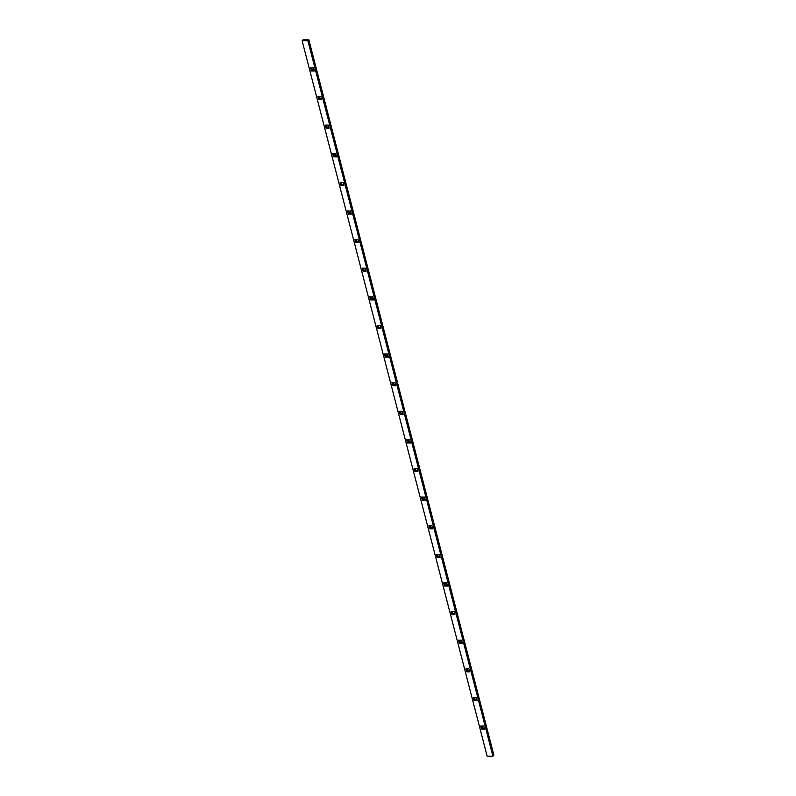 <?xml version="1.0" encoding="UTF-8"?>
<svg xmlns="http://www.w3.org/2000/svg" width="796" height="796" viewBox="0 0 796 796"><rect width="100%" height="100%" fill="white"/><g stroke="black" fill="none" stroke-linecap="round" stroke-linejoin="round"><path stroke-width="1.19" d="M481.948 726.022L482.485 728.131L484.267 728.141M467.143 668.789L467.69 670.899L469.461 670.909M452.347 611.557L452.884 613.666L454.665 613.676M437.541 554.324L438.089 556.434L439.86 556.444M422.736 497.092L423.283 499.201L425.064 499.211M407.94 439.86L408.487 441.969L410.258 441.979M393.134 382.637L393.682 384.747L395.463 384.747M378.339 325.405L378.886 327.514L380.657 327.524M363.533 268.172L364.08 270.282L365.861 270.292M348.738 210.94L349.285 213.049L351.056 213.059M326.539 125.091L327.076 127.201L328.857 127.211M311.733 67.859L312.281 69.968L314.052 69.978M492.913 756.2L493.878 755.215L308.868 39.83L303.087 39.8L302.122 40.785L487.132 756.17L492.913 756.2L307.903 40.815L302.122 40.785M341.335 182.324L341.882 184.433L343.653 184.443M319.136 96.475L319.684 98.585L321.455 98.595M333.932 153.708L334.479 155.817L336.26 155.827M356.14 239.556L356.678 241.666L358.459 241.676M370.936 296.789L371.483 298.898L373.264 298.908M385.742 354.021L386.279 356.13L388.06 356.14M400.537 411.253L401.085 413.353L402.866 413.363M415.343 468.476L415.89 470.585L417.661 470.595M430.139 525.708L430.686 527.818L432.467 527.828M444.944 582.941L445.491 585.05L447.262 585.06M459.74 640.173L460.287 642.282L462.068 642.292M474.545 697.405L475.093 699.515L476.864 699.525M343.912 185.438L343.116 182.334L340.111 182.324L340.907 185.418L343.912 185.438M313.515 67.869L310.51 67.859L311.306 70.953L314.311 70.973L313.515 67.869M321.713 99.59L320.907 96.485L317.902 96.475L318.708 99.57L321.713 99.59M329.116 128.206L328.31 125.101L325.305 125.091L326.111 128.186L329.116 128.206M336.509 156.822L335.713 153.718L332.708 153.708L333.504 156.802L336.509 156.822M351.315 214.054L350.509 210.95L347.504 210.93L348.31 214.034L351.315 214.054M358.717 242.661L357.911 239.566L354.907 239.546L355.712 242.651L358.717 242.661M366.12 271.277L365.314 268.182L362.309 268.162L363.105 271.267L366.12 271.277M373.513 299.893L372.717 296.799L369.712 296.779L370.508 299.883L373.513 299.893M380.916 328.509L380.11 325.415L377.105 325.395L377.911 328.499L380.916 328.509M388.319 357.125L387.513 354.031L384.508 354.011L385.314 357.115L388.319 357.125M395.721 385.742L394.915 382.647L391.911 382.627L392.717 385.732L395.721 385.742M403.114 414.358L402.318 411.253L399.313 411.243L400.109 414.348L403.114 414.358M410.517 442.974L409.721 439.87L406.706 439.86L407.512 442.954L410.517 442.974M417.92 471.59L417.114 468.486L414.109 468.476L414.915 471.57L417.92 471.59M425.323 500.206L424.517 497.102L421.512 497.092L422.318 500.186L425.323 500.206M432.716 528.823L431.92 525.718L428.915 525.708L429.711 528.803L432.716 528.823M440.118 557.439L439.322 554.334L436.317 554.324L437.113 557.419L440.118 557.439M447.521 586.055L446.715 582.951L443.71 582.931L444.516 586.035L447.521 586.055M454.924 614.661L454.118 611.567L451.113 611.547L451.919 614.651L454.924 614.661M462.317 643.277L461.521 640.183L458.516 640.163L459.312 643.268L462.317 643.277M469.72 671.894L468.924 668.799L465.919 668.779L466.715 671.884L469.72 671.894M477.122 700.51L476.316 697.415L473.312 697.395L474.118 700.5L477.122 700.51M484.525 729.126L483.719 726.032L480.714 726.012L481.52 729.116L484.525 729.126M307.903 40.815L308.868 39.83M340.907 185.418L341.882 184.433M311.306 70.953L312.281 69.968M318.708 99.57L319.684 98.585M326.111 128.186L327.076 127.201M333.504 156.802L334.479 155.817M348.31 214.034L349.285 213.049M355.712 242.651L356.678 241.666M363.105 271.267L364.08 270.282M370.508 299.883L371.483 298.898M377.911 328.499L378.886 327.514M385.314 357.115L386.279 356.13M392.717 385.732L393.682 384.747M400.109 414.348L401.085 413.353M407.512 442.954L408.487 441.969M414.915 471.57L415.89 470.585M422.318 500.186L423.283 499.201M429.711 528.803L430.686 527.818M437.113 557.419L438.089 556.434M444.516 586.035L445.491 585.05M451.919 614.651L452.884 613.666M459.312 643.268L460.287 642.282M466.715 671.884L467.69 670.899M474.118 700.5L475.093 699.515M481.52 729.116L482.485 728.131"/></g></svg>
